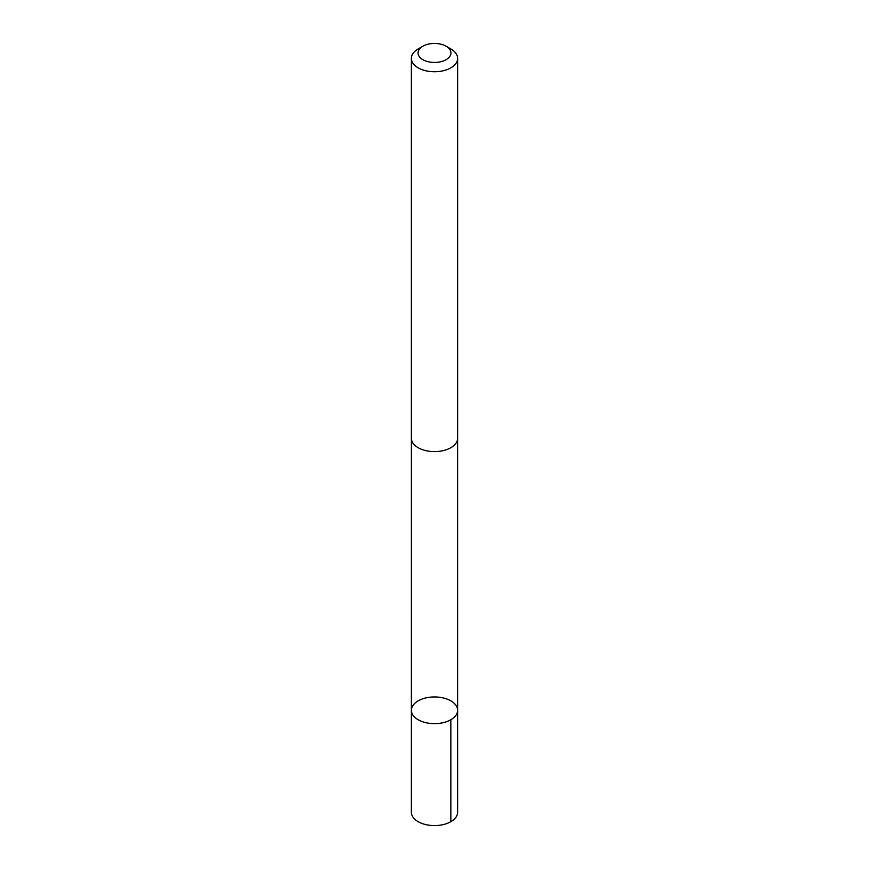 <?xml version="1.0" encoding="UTF-8"?>
<svg xmlns="http://www.w3.org/2000/svg" width="869" height="869" viewBox="0 0 869 869"><rect width="100%" height="100%" fill="white"/><g stroke="black" fill="none" stroke-linecap="round" stroke-linejoin="round"><path stroke-width="1.3" d="M411.645 712.308A23.115 13.35 180 0 1 411.385 710.288A23.115 13.35 180 0 1 434.5 696.949A23.115 13.35 180 0 1 457.615 710.288A23.115 13.35 180 0 1 436.249 723.605A23.115 13.35 180 0 1 411.645 712.308A23.115 13.35 180 0 1 411.385 710.288L411.374 812.243A23.126 13.35 0 0 0 411.645 814.253A23.126 13.35 0 0 0 436.249 825.55A23.126 13.35 0 0 0 457.626 812.243L457.615 710.288A23.115 13.35 180 0 1 436.249 723.605A23.115 13.35 180 0 1 411.645 712.308M422.866 46.231L418.152 48.957A23.126 13.35 0 0 0 411.374 58.397L411.374 438.269A23.126 13.35 0 0 0 434.5 451.608A23.126 13.35 0 0 0 457.626 438.269L457.626 58.397A23.126 13.35 0 0 0 457.355 56.376A23.126 13.35 0 0 0 450.848 48.957L446.134 46.231A16.446 9.494 0 0 0 422.866 46.231A16.446 9.494 0 0 0 429.373 61.971A16.446 9.494 0 0 0 450.761 51.51A16.446 9.494 0 0 0 446.134 46.231M411.374 58.397A23.126 13.35 0 0 0 434.5 71.747A23.126 13.35 0 0 0 457.626 58.397M450.848 719.728L450.848 821.683M411.395 438.802L411.385 710.288M457.605 438.802L457.615 710.288"/></g></svg>
